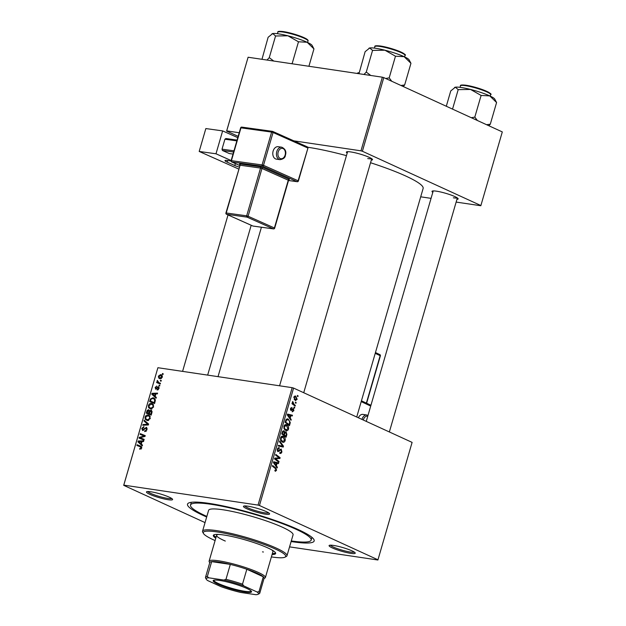 <?xml version="1.0" encoding="UTF-8"?>
<svg xmlns="http://www.w3.org/2000/svg" width="626" height="626" viewBox="0 0 626 626"><rect width="100%" height="100%" fill="white"/><g stroke="black" fill="none" stroke-linecap="round" stroke-linejoin="round"><path stroke-width="0.94" d="M150.874 491.778A13.608 1.933 16.2 0 1 164.286 495.229A13.608 1.933 16.2 0 1 172.541 499.235A13.608 1.933 16.2 0 1 168.183 499.712A13.608 1.933 16.2 0 1 153.073 495.659A13.608 1.933 16.2 0 1 146.672 491.723A13.608 1.933 16.2 0 1 150.874 491.778M147.806 491.527A12.559 1.784 -163.8 0 0 155.412 495.229A12.559 1.784 -163.8 0 0 167.807 498.413A12.559 1.784 -163.8 0 0 171.688 498.46M247.873 506.191A13.608 1.933 16.2 0 1 261.285 509.642A13.608 1.933 16.2 0 1 269.54 513.649A13.608 1.933 16.2 0 1 265.181 514.126A13.608 1.933 16.2 0 1 250.071 510.073A13.608 1.933 16.2 0 1 243.67 506.137A13.608 1.933 16.2 0 1 247.873 506.191M244.805 505.941A12.559 1.784 -163.8 0 0 252.411 509.642A12.559 1.784 -163.8 0 0 264.806 512.827A12.559 1.784 -163.8 0 0 268.687 512.874M333.501 545.426A13.608 1.933 16.2 0 1 346.914 548.877A13.608 1.933 16.2 0 1 355.169 552.883A13.608 1.933 16.2 0 1 350.81 553.361A13.608 1.933 16.2 0 1 335.7 549.307A13.608 1.933 16.2 0 1 329.299 545.371A13.608 1.933 16.2 0 1 333.501 545.426M330.434 545.176A12.559 1.784 -163.8 0 0 338.04 548.877A12.559 1.784 -163.8 0 0 350.435 552.062A12.559 1.784 -163.8 0 0 354.316 552.109M432.809 192.346A13.608 1.933 16.2 0 1 432.222 191.11A13.608 1.933 16.2 0 1 436.424 191.173A13.608 1.933 16.2 0 1 449.836 194.616A13.608 1.933 16.2 0 1 458.091 198.63A13.608 1.933 16.2 0 1 456.933 199.358M453.357 197.8A12.559 1.784 -163.8 0 0 457.238 197.855M347.18 153.112A13.608 1.933 16.2 0 1 346.593 151.875A13.608 1.933 16.2 0 1 350.795 151.938A13.608 1.933 16.2 0 1 364.207 155.381A13.608 1.933 16.2 0 1 372.454 159.395A13.608 1.933 16.2 0 1 371.304 160.123M367.728 158.566A12.559 1.784 -163.8 0 0 371.609 158.621M206.674 516.998A65.949 9.359 16.2 0 1 188.536 503.069A65.949 9.359 16.2 0 1 208.896 503.351A65.949 9.359 16.2 0 1 273.906 520.057A65.949 9.359 16.2 0 1 313.892 539.495A65.949 9.359 16.2 0 1 292.796 541.787A65.949 9.359 16.2 0 1 291.121 541.537M346.444 155.631A72.233 10.251 -163.8 0 0 307.82 147.259A72.233 10.251 -163.8 0 0 307.796 147.259M294.736 407.471L294.525 408.199L293.899 407.737L294.118 407.002L294.736 407.471L294.009 407.37M296.153 402.588L295.941 403.308L295.323 402.854L295.535 402.119L296.153 402.588L295.433 402.479M288.523 429.084C287.866 430.594 286.958 431.087 285.816 430.547L284.032 428.653L283.93 426.259C284.611 424.702 285.534 424.217 286.7 424.804C288.187 425.469 288.797 426.893 288.523 429.084L287.921 428.99M286.387 430.727L285.816 430.547M286.027 424.6L285.433 424.616M291.231 419.537L291.004 420.32L287.279 414.952L287.537 414.068L292.475 415.249L292.264 415.977L290.926 415.625L290.206 418.098L291.231 419.537L290.37 419.412M286.896 434.444L286.09 437.238L281.77 433.92L282.647 431.212L283.977 430.735L284.838 432.214L286.027 431.776L286.896 434.444L286.301 434.358M283.492 446.166L283.226 447.089L278.257 446.017L278.468 445.289L282.725 446.205L279.493 441.76L279.72 440.986L283.492 446.166L282.592 446.025M275.135 471.167L274.877 470.157L275.432 470.462L274.837 470.369L276.043 469.923L275.44 468.569L272.388 466.221L272.6 465.486L275.769 467.912L276.575 470.212L275.456 471.268M279.047 461.472L278.836 462.207L274.517 458.881L274.744 458.115L279.274 457.935L275.604 455.149L275.816 454.421L280.135 457.731L279.908 458.498L275.377 458.694L279.047 461.472L277.608 461.26M289.564 546.874L377.901 560.004L412.104 442.386L293.578 388.081L259.461 505.503L258.045 505.088L292.154 387.666L293.578 388.081M377.987 559.808L259.461 505.503M277.381 467.215L277.154 467.998L273.429 462.63L273.687 461.745L278.625 462.927L278.413 463.655L277.075 463.303L276.356 465.775L277.381 467.215L276.52 467.082M279.055 448.466L277.819 449.413L278.132 450.916L281.176 449.03L281.911 451.839C281.434 453.279 280.698 453.756 279.712 453.279L279.861 452.528L280.605 452.653L281.379 451.542L281.011 449.773L277.952 451.651L277.279 449.139L279.321 447.77L279.165 448.513L277.694 448.232M280.26 453.443L279.712 453.279M279.853 452.575L280.605 452.653M281.011 449.773L279.611 449.632M278.273 450.955L277.232 450.806L278.625 450.837M285.159 440.665C284.501 442.175 283.594 442.668 282.451 442.128L280.667 440.235L280.565 437.84C281.246 436.283 282.17 435.798 283.335 436.385C284.822 437.05 285.433 438.474 285.159 440.665L284.556 440.571M283.03 442.3L282.451 442.128M282.67 436.181L282.068 436.197M292.319 411.079L293.461 410.429L293.218 409.24L291.012 410.586L290.487 408.629L291.998 407.448L290.902 408.856L291.442 409.881L293.391 408.496L293.876 410.656L292.225 411.861L292.303 411.133M293.218 409.24L292.139 409.146M291.849 408.199L290.738 408.011M290.049 423.591L289.455 425.657L285.135 422.347L285.957 419.749L288.25 419.06L290.268 422.425L290.049 423.591L289.455 423.505M287.592 418.857L286.998 418.872M297.162 399.357L295.308 400.46L293.813 397.181L295.722 396.141L297.162 399.357L296.693 399.286M295.707 400.577L295.308 400.46M295.269 396L294.846 396.008M295.347 405.382L295.128 406.11L291.99 403.707L292.201 402.972L292.851 403.473L292.694 401.516L294.095 404.388L295.347 405.382L293.891 405.163M298.101 395.89L297.89 396.618L297.264 396.164L297.483 395.421L298.101 395.89L297.373 395.788M151.469 403.465L152.267 403.7L153.652 406.963L150.67 409.013L148.612 407.714L148.417 405.523C149.129 403.903 150.146 403.222 151.469 403.465L152.924 404.138M155.154 396.368L156.344 397.432L156.117 398.222L151.782 394.2L152.032 393.316L157.595 393.144L157.384 393.871L155.874 393.895L155.154 396.368M140.999 446.299L141.703 448.091L139.661 449.21L139.801 448.474L141.093 447.958L140.381 446.854L136.883 445.462L137.094 444.734L140.873 446.236M141.789 447.496L140.381 446.854M146.727 427.581L146.124 427.308L147.04 429.718L144.622 431.611L146.437 429.577L145.96 428.035L142.603 430.555L141.773 428.403L143.894 426.588L143.847 427.347L142.384 428.513L142.783 429.827L146.461 427.401M147.173 428.56L145.96 428.035M143.636 430.25L142.618 429.78L143.659 430.226M144.215 420.226L148.612 424.06L148.346 424.984L142.751 425.265L142.963 424.53L147.759 424.295L143.988 421.008L144.215 420.226M148.104 415.046L148.902 415.281L150.287 418.536L147.306 420.594L145.248 419.287L145.052 417.104C145.764 415.484 146.781 414.803 148.104 415.046L149.559 415.719M162.51 373.511L163.214 373.792L163.003 374.512L162.298 374.246L162.51 373.511L163.206 373.824M205.046 522.6L123.698 485.33L157.901 367.712L123.784 485.134L258.045 505.088M157.901 367.712L292.154 387.666M151.586 410.382L150.952 410.093L152.016 412.338L151.202 415.132L146.265 413.168L147.157 410.437L148.628 409.654L149.637 410.805L151.296 410.194M141.304 444.037L142.493 445.109L142.266 445.892L137.931 441.87L138.182 440.986L143.745 440.821L143.534 441.549L142.024 441.565L141.304 444.037M141.155 438.145L144.16 439.366L143.949 440.101L139.019 438.122L139.238 437.363L144.301 436.032L140.099 434.397L140.31 433.662L145.248 435.626L145.029 436.392L139.974 437.73L144.129 439.491M155.804 389.2L155.146 387.525L156.79 386.046L155.616 387.627L155.929 388.464L158.386 386.665L159.004 388.535L157.126 390.061L158.534 388.433L158.221 387.392L155.561 389.137M159.129 387.784L158.221 387.392M156.711 388.84L155.819 388.433L156.727 388.832M155.365 400.35L154.567 403.551L149.63 401.587L150.459 398.973L153.002 397.753L153.832 397.987L155.365 400.35M161.79 375.177L160.569 374.622C161.868 374.771 162.439 375.639 162.291 377.235L160.256 378.73C158.894 378.597 158.3 377.713 158.472 376.077L160.569 374.622L161.25 374.817M160.256 378.73L159.52 378.519M160.569 380.201L161.273 380.483L161.062 381.211L160.35 380.944L160.569 380.201L161.258 380.522M160.444 383.323L159.035 382.682L160.459 383.276L160.248 384.004L156.656 382.58L156.868 381.844L157.611 382.15L157.369 380.373L158.793 382.572L160.444 383.331M159.145 385.092L159.849 385.366L159.638 386.093L158.934 385.827L159.145 385.092L159.841 385.405M456.143 202.081L480.823 205.743L502.302 131.914L383.777 77.608L362.384 151.249L360.967 150.827L382.361 77.194L383.777 77.608M480.909 205.555L362.384 151.249M238.17 136.366L226.62 131.069L248.099 57.24L382.361 77.194M248.099 57.24L226.706 130.881L239.226 132.743M290.754 140.396L360.967 150.827M420.703 196.814L431.064 198.356M356.726 417.018L423.129 188.465A72.233 10.251 -163.8 0 0 370.545 162.737M148.972 414.248L149.152 413.63M147.713 410.695L147.157 410.437M150.084 411.008L149.637 410.805M149.896 411.266L148.44 410.382L147.055 412.667L151.265 414.467M147.055 412.667L148.597 413.277L149.058 410.891L148.44 410.382M151.257 414.498L148.597 413.277M149.176 413.504L150.843 414.169L151.414 412.096L150.733 410.812L149.176 413.504L151.382 414.522M151.406 414.428L150.843 414.169M152.11 411.407L150.733 410.812M152.008 412.37L151.414 412.096M147.971 420.602L145.248 419.287M147.908 420.508L147.72 420.093M145.623 417.37L145.052 417.104M149.434 416.384L150.013 416.251M145.819 418.778L147.54 419.874L149.684 418.395C149.778 416.791 149.16 415.914 147.83 415.766L145.662 417.221L145.819 418.778M148.698 420.406L147.54 419.874M150.263 416.76L147.83 415.766M150.248 418.653L149.684 418.395M144.379 425.179L142.963 424.53M148.448 424.608L147.759 424.295M146.359 422.096L143.988 421.008M145.928 431.408L144.77 430.876M145.968 431.384L144.942 430.907M146.288 431.126L145.6 430.805M147 429.843L146.437 429.577M142.345 428.661L141.773 428.403M143.98 429.921L143.331 429.624M141.124 449.077L139.801 448.474M141.171 449.038L140.24 448.607M141.664 448.216L141.093 447.958M139.59 446.541L139.762 445.955L137.094 444.734M139.762 445.955L141.453 446.62M141.366 443.818L140.803 443.552L141.374 441.573L138.604 441.62L140.803 443.552M140.036 442.84L137.931 441.87M139.606 441.635L138.182 440.986M141.946 441.839L141.374 441.573M141.719 439.209L141.891 438.615M140.028 437.723L139.238 437.363M145.036 436.369L144.301 436.032M142.798 435.493L142.978 434.882L140.31 433.662M142.978 434.882L145.209 435.774M143.823 439.366L139.974 437.73M158.261 389.779L157.275 389.325M158.973 388.629L158.534 388.433M159.129 387.807L158.441 387.494M155.592 387.729L155.146 387.525M156.836 388.707L156.257 388.441M159.129 387.627L157.588 386.923M155.217 396.141L154.653 395.875L155.225 393.903L152.454 393.942L154.653 395.875M153.886 395.162L151.782 394.2M153.456 393.965L152.032 393.316M155.796 394.161L155.225 393.903M152.337 402.667L152.517 402.048M151.023 399.231L150.459 398.973M154.364 399.083L154.958 398.95M154.52 398.449L153.002 397.753M155.045 401.923L154.473 401.657C154.896 399.717 154.325 398.66 152.76 398.472L151.085 399.13L150.42 401.086L154.739 402.964M150.42 401.086L154.207 402.588L154.473 401.657M154.771 402.847L154.207 402.588M155.232 399.474L152.76 398.472M151.335 409.028L148.612 407.714M151.273 408.935L151.085 408.512M148.988 405.789L148.417 405.523M152.799 404.803L153.378 404.67M149.184 407.205L150.905 408.293L153.049 406.814C153.143 405.21 152.525 404.333 151.195 404.185L149.027 405.64L149.184 407.205M152.063 408.825L150.905 408.293M153.628 405.178L151.195 404.185M153.613 407.072L153.049 406.814M158.918 376.281L158.472 376.077M158.949 376.179L160.405 377.994L161.805 377.157L160.358 375.35L158.949 376.179M161.351 378.527L159.826 377.822L161.438 378.464M162.337 376.171L160.358 375.35M162.244 377.361L161.805 377.157M159.364 383.66L159.536 383.065L156.868 381.844M159.536 383.065L157.611 382.15M157.658 381.109L157.087 380.851M278.672 457.512L280.135 457.731M276.919 457.958L279.908 458.498M276.895 458.044L274.712 458.201M274.657 458.396L276.809 458.717M274.603 458.576L275.377 458.694M273.609 461.996L278.625 462.927M275.604 462.473L275.479 462.919M276.481 463.217L277.075 463.303M275.526 465.65L276.356 465.775M274.822 463.53L275.925 465.126L276.504 463.154L274.039 462.52L274.822 463.53L273.969 463.404M275.072 465.001L275.925 465.126M273.484 462.434L274.039 462.52M274.313 467.7L275.769 467.912M275.964 470.126L276.575 470.212M281.317 451.753L281.911 451.839M277.318 451.017L279.212 451.299M278.507 447.653L279.321 447.77M277.232 449.319L277.819 449.413M280.432 445.861L280.26 446.448M281.442 445.884L282.725 446.205M280.503 439.726L283.116 441.549L281.293 441.275M281.223 441.197L282.686 441.416L284.634 440.36L283.077 437.089L281.168 436.729M280.511 438.028L281.097 438.114L281.191 439.828M283.077 437.089L281.097 438.114M284.314 432.136L284.838 432.214M281.896 433.489L283.836 434.608L284.321 432.167L282.616 431.267M282.381 434.397L283.836 434.608M282.256 432.245L282.85 432.339L282.49 433.575M283.789 431.47L282.85 432.339M282.889 434.78L284.337 435L285.792 436.119L286.372 434.037L285.808 432.496L284.337 432.245M284.345 435.899L285.792 436.119M284.188 433.372L284.783 433.466L284.337 435M285.808 432.496L284.783 433.466M290.448 408.786L290.902 408.856M293.414 410.586L293.876 410.656M287.467 414.326L292.475 415.249M289.462 414.803L289.329 415.241M290.331 415.539L290.926 415.625M289.376 417.98L290.206 418.098M288.672 415.86L289.775 417.456L290.354 415.476L287.89 414.842L288.672 415.86L287.819 415.734M288.93 417.331L289.775 417.456M287.334 414.764L287.89 414.842M289.666 422.339L290.268 422.425M285.26 421.908L289.157 424.538L289.431 423.606C289.869 421.634 289.392 420.351 288.007 419.764L286.176 419.412M287.71 424.318L289.157 424.538M285.855 419.968L286.497 420.069L285.847 421.994M288.007 419.764L286.497 420.069M283.868 428.145L286.481 429.968L284.658 429.694M284.587 429.624L286.051 429.835L287.999 428.779L286.442 425.508L284.533 425.148M283.875 426.447L284.462 426.533L284.556 428.247M286.442 425.508L284.462 426.533M293.774 397.338L295.84 399.826L294.228 399.591M294.181 399.521L296.74 399.153L295.511 396.861L294.079 396.587M295.511 396.861L294.228 397.4M292.092 403.363L292.851 403.473M292.436 401.939L293.14 402.048M292.389 402.283L292.929 402.362M272.075 554.534A32.45 4.601 -163.8 0 0 275.643 553.517A32.45 4.601 -163.8 0 0 257.889 543.947A32.45 4.601 -163.8 0 0 223.842 535.003A32.45 4.601 -163.8 0 0 213.317 535.41A32.45 4.601 -163.8 0 0 215.782 538.18M272.365 553.54A32.45 4.601 -163.8 0 0 275.589 552.961M271.387 556.913A42.92 6.088 -163.8 0 0 271.786 556.968A42.92 6.088 -163.8 0 0 285.026 557.148A42.92 6.088 -163.8 0 0 264.845 544.737A42.92 6.088 -163.8 0 0 217.183 531.951A42.92 6.088 -163.8 0 0 203.45 533.454A42.92 6.088 -163.8 0 0 215.094 540.559M203.45 533.454L202.738 532.186A43.969 6.237 16.2 0 1 202.55 531.2A43.969 6.237 16.2 0 1 216.807 530.652A43.969 6.237 16.2 0 1 262.936 542.773A43.969 6.237 16.2 0 1 286.99 555.731A43.969 6.237 16.2 0 1 286.309 556.467L285.026 557.148M286.99 555.731L293.062 534.839A43.969 6.237 -163.8 0 0 269.008 521.873A43.969 6.237 -163.8 0 0 222.879 509.76A43.969 6.237 -163.8 0 0 208.622 510.307L202.55 531.2M291.286 540.95A62.811 8.913 -163.8 0 0 311.161 540.097A62.811 8.913 -163.8 0 0 276.794 521.575A62.811 8.913 -163.8 0 0 210.892 504.266A62.811 8.913 -163.8 0 0 190.523 505.049A62.811 8.913 -163.8 0 0 206.846 516.419M271.739 549.878A29.312 4.155 16.2 0 1 272.92 551.647L265.401 577.516A29.312 4.155 16.2 0 1 264.947 578.009L264.031 578.502M263.413 552.007A29.312 4.155 16.2 0 1 262.497 551.866M225.305 541.06A29.312 4.155 16.2 0 1 216.627 535.293A29.312 4.155 16.2 0 1 218.568 534.432M213.662 534.972A32.45 4.601 -163.8 0 0 216.072 537.186M356.937 73.414L358.995 72.765M359.019 72.702A21.073 2.989 -163.8 0 0 358.369 72.78A21.073 2.989 -163.8 0 0 357.665 72.992A21.073 2.989 -163.8 0 0 357.579 73.046M273.773 61.058L269.266 57.662L266.997 60.049M313.955 48.891L312.084 45.393A21.073 2.989 -163.8 0 0 307.116 42.247L313.955 48.891L308.908 66.278M298.485 41.793L307.116 42.247A21.073 2.989 -163.8 0 0 287.921 35.799L298.485 41.793L292.185 63.461L291.262 63.656M275.565 35.995L287.921 35.799A21.073 2.989 -163.8 0 0 272.74 33.546L275.565 35.995L269.266 57.662M261.973 59.306L268.124 37.286L272.74 33.546A21.073 2.989 -163.8 0 0 272.036 33.757A21.073 2.989 -163.8 0 0 271.95 33.812M470.549 89.448A21.073 2.989 -163.8 0 0 461.166 87.499A21.073 2.989 -163.8 0 0 455.368 87.194L458.193 89.643L470.549 89.448L481.112 95.442L489.751 95.895L496.582 102.539L494.712 99.041A21.073 2.989 -163.8 0 0 489.751 95.895A21.073 2.989 16.2 0 0 470.549 89.448M477.38 120.497L474.813 117.109L471.323 117.719M474.813 117.109L481.112 95.442M452.535 109.112L458.193 89.643M446.299 106.256L450.751 90.934L455.368 87.194A21.073 2.989 -163.8 0 0 454.664 87.405A21.073 2.989 -163.8 0 0 454.578 87.46M488.883 125.763L490.291 124.198L496.582 102.539M490.291 124.198L486.59 124.715M384.92 50.213A21.073 2.989 -163.8 0 0 375.537 48.265A21.073 2.989 -163.8 0 0 369.739 47.959L372.564 50.409L384.92 50.213L395.475 56.207L404.114 56.661L410.953 63.304L409.083 59.806A21.073 2.989 -163.8 0 0 404.114 56.661A21.073 2.989 16.2 0 0 384.92 50.213M391.751 81.263L389.184 77.874L385.694 78.485M389.184 77.874L395.475 56.207M370.772 75.472L366.265 72.076L372.564 50.409M366.265 72.076L363.996 74.463M358.972 73.719L365.115 51.7L369.739 47.959A21.073 2.989 -163.8 0 0 369.035 48.171A21.073 2.989 -163.8 0 0 368.949 48.225M403.254 86.529L404.662 84.964L410.953 63.304M404.662 84.964L400.961 85.48M246.746 588.401A19.993 2.84 16.2 0 1 251.456 591.39A19.993 2.84 16.2 0 1 240.055 591.155A19.993 2.84 16.2 0 1 217.934 584.113A19.993 2.84 16.2 0 1 213.45 580.349A19.993 2.84 16.2 0 1 227.23 581.961A19.993 2.84 16.2 0 1 246.746 588.401M213.951 580.177A19.367 2.747 -163.8 0 0 213.912 580.255A19.367 2.747 -163.8 0 0 218.56 583.588A19.367 2.747 -163.8 0 0 238.741 590.122A19.367 2.747 -163.8 0 0 251.112 591.061A19.367 2.747 -163.8 0 0 251.128 590.975M257.098 592L258.968 591.726A28.264 4.006 16.2 0 1 259.774 593.151L264.109 578.221A28.264 4.006 -163.8 0 0 263.303 576.796A28.264 4.006 -163.8 0 0 257.333 573.361A28.264 4.006 -163.8 0 0 246.832 569.253A28.264 4.006 -163.8 0 0 230.313 564.402A28.264 4.006 -163.8 0 0 211.658 561.624A28.264 4.006 -163.8 0 0 209.82 562.453L205.484 577.375A28.264 4.006 16.2 0 1 207.316 576.554L208.818 577.814A27.215 3.866 -163.8 0 0 206.322 579.277A27.215 3.866 -163.8 0 0 207.582 580.513L220.9 586.617A27.215 3.866 -163.8 0 0 240.775 592.462L255.862 594.7A27.215 3.866 -163.8 0 0 258.053 594.301A27.215 3.866 -163.8 0 0 257.098 592L243.78 585.897A27.215 3.866 -163.8 0 0 223.905 580.059L208.818 577.814M209.741 562.727L209.233 561.819A29.312 4.155 16.2 0 1 209.107 561.162A29.312 4.155 16.2 0 1 227.833 562.586A29.312 4.155 16.2 0 1 258.374 572.477A29.312 4.155 16.2 0 1 265.401 577.516M258.968 591.726L263.303 576.796L246.832 569.253L242.497 584.175L243.78 585.897M223.905 580.059L225.978 579.324L230.313 564.402L211.658 561.624L207.316 576.554M206.322 579.277L205.61 578.009A28.264 4.006 16.2 0 1 205.484 577.375M259.774 593.151A28.264 4.006 16.2 0 1 259.328 593.62L258.053 594.301M225.978 579.324A28.264 4.006 16.2 0 1 242.497 584.175M273.124 151.077A6.283 4.46 97.9 0 0 276.418 159.153L280.065 159.661A6.283 4.46 -82.1 0 1 276.778 151.586A6.283 4.46 -82.1 0 1 281.794 147.212L278.14 146.711A6.283 4.46 97.9 0 0 273.124 151.077M222.637 130.897L215.993 153.785L199.193 151.453L205.844 128.565L222.637 130.897L237.794 137.657M231.143 160.546L215.993 153.785M233.623 152.024L222.426 150.475L229.343 153.558L233.029 154.074M222.426 150.475L222.019 149.168L233.968 150.827M236.863 140.873L224.914 139.215L222.019 149.168M224.914 139.215L225.892 138.534L237.09 140.083M231.064 160.984L227.488 160.491A8.373 1.189 16.2 0 0 224.984 160.624A8.373 1.189 16.2 0 0 227.183 162.15L234.797 165.546L235.368 163.582M238.686 169.036L199.193 151.453M239.265 167.048A5.235 0.743 16.2 0 1 234.797 165.546M361.953 419.412A6.283 4.139 -81 0 1 361.953 419.404A6.283 4.139 -81 0 1 366.766 415.007L362.877 414.396A6.283 4.139 99 0 0 358.424 417.792M147.353 411.65L146.781 411.384M149.504 412.362L148.941 412.096M151.805 413.074L151.234 412.816M147.791 425.007L146.304 424.326M148.534 424.311L146.852 423.544M144.888 428.755L144.246 428.458M142.438 437.136L141.507 436.705M144.066 436.666L143.158 436.252M157.282 388.128L156.774 387.893M150.702 400.116L150.138 399.857M274.939 459.202L276.418 459.421M278.969 450.462L279.799 450.579M291.685 409.701L292.358 409.803M285.566 420.86L286.16 420.946M292.592 404.169L294.095 404.388M282.936 32.028A15.705 2.23 -163.8 0 0 277.842 32.223C277.341 31.331 279.204 31.12 283.421 31.59C292.498 33.248 300.112 35.651 306.263 38.789C307.843 39.814 308.422 40.549 308 40.987A15.705 2.23 -163.8 0 0 299.408 36.355A15.705 2.23 -163.8 0 0 282.936 32.028M283.508 31.613A15.071 2.136 16.2 0 1 299.314 35.768A15.071 2.136 16.2 0 1 307.569 40.213M460.47 85.872C459.969 84.979 461.832 84.768 466.057 85.238L485.048 90.59C490.181 93.016 492.036 94.362 490.627 94.636A15.705 2.23 -163.8 0 0 482.036 90.003A15.705 2.23 -163.8 0 0 465.564 85.676A15.705 2.23 -163.8 0 0 460.47 85.872L460.047 87.343M466.135 85.261A15.071 2.136 16.2 0 1 481.942 89.416A15.071 2.136 16.2 0 1 490.197 93.861M374.841 46.637C374.34 45.745 376.203 45.534 380.42 46.003L399.419 51.355C404.553 53.781 406.407 55.127 404.999 55.401A15.705 2.23 -163.8 0 0 396.407 50.769A15.705 2.23 -163.8 0 0 379.927 46.441A15.705 2.23 -163.8 0 0 374.841 46.637L374.411 48.108M380.506 46.027A15.071 2.136 16.2 0 1 396.313 50.182A15.071 2.136 16.2 0 1 404.568 54.626M278.202 151.993A5.235 3.717 97.9 0 0 280.213 158.511A5.235 3.717 97.9 0 0 285.12 155.084A5.235 3.717 97.9 0 0 283.108 148.565A5.235 3.717 97.9 0 0 278.202 151.993M288.523 180.484L297.1 181.673L262.49 166.226L231.816 161.977L239.711 165.499M260.15 166.759A1.049 0.743 97.9 0 1 260.549 168.058L240.102 165.225L226.229 212.989L246.675 215.821L260.549 168.058L261.973 168.472L248.092 216.236L274.399 227.974L288.273 180.202L261.973 168.472A1.049 0.72 114 0 1 262.99 167.572L260.15 166.759L239.703 163.918L239.586 164.317M262.99 167.572L289.29 179.31L289.212 179.725M227.661 160.514L227.183 162.15M272.866 131.515L307.217 146.844A1.049 0.72 114 0 1 307.656 147.939L273.053 132.493L263.507 165.334L298.117 180.781L307.929 148.127A1.049 1.049 0 0 0 307.35 146.883L272.748 131.437A1.049 0.72 -66 0 0 272.607 131.397A1.049 0.743 -82.1 0 0 272.466 131.358L241.792 127.109A1.049 0.743 -82.1 0 1 241.941 127.148M240.955 127.837L231.417 160.671L262.091 164.928L271.629 132.086L240.955 127.837A1.049 0.743 -82.1 0 1 241.792 127.109A1.049 1.049 0 0 0 240.642 127.853L240.955 127.837M252.669 225.916A1.049 0.72 -66 0 0 252.927 226.033L273.374 228.866L247.074 217.128L226.628 214.295L252.927 226.033A1.049 0.743 -82.1 0 0 253.225 226.072M273.523 228.905A1.049 1.049 0 0 0 274.673 228.161L274.399 227.974A1.049 0.72 -66 0 1 273.374 228.866A1.049 0.743 97.9 0 0 273.523 228.905L253.076 226.072A1.049 1.049 0 0 1 252.794 225.994L226.495 214.256A1.049 0.72 -66 0 0 226.628 214.295A1.049 0.743 -82.1 0 1 226.229 212.989L225.916 213.004A1.049 1.049 0 0 0 226.495 214.256M289.29 179.31A1.049 0.72 114 0 0 288.273 180.202L289.071 179.685M247.074 217.128A1.049 0.72 -66 0 0 248.092 216.236L246.675 215.821A1.049 0.743 97.9 0 0 247.074 217.128M225.916 213.004L240.102 165.225A1.049 0.743 -82.1 0 0 239.703 163.918M298.391 180.969L298.117 180.781A1.049 0.72 114 0 1 297.1 181.673A1.049 0.743 -82.1 0 0 297.24 181.712A1.049 1.049 0 0 0 298.391 180.969L307.929 148.127M262.49 166.226A1.049 0.72 -66 0 0 263.507 165.334L262.091 164.928A1.049 0.743 -82.1 0 0 262.49 166.226M273.053 132.493A1.049 0.72 -66 0 0 272.748 131.437A1.049 1.049 0 0 0 272.466 131.358A1.049 0.743 -82.1 0 0 271.629 132.086L273.053 132.493M231.816 161.977A1.049 0.743 -82.1 0 1 231.417 160.671L231.104 160.686A1.049 1.049 0 0 0 231.683 161.938A1.049 0.72 -66 0 0 231.816 161.977M367.752 416.259A5.235 3.451 99 0 0 363.37 419.827A5.235 3.451 99 0 0 363.315 420.03M370.709 406.086L361.202 401.602M366.366 403.121L380.154 355.67L375.224 353.346M379.669 354.551A1.049 0.775 115.2 0 1 380.154 355.67L380.381 355.842A1.049 1.049 0 0 0 379.825 354.598L375.459 352.548M218.02 376.649L261.425 227.23M148.675 410.445L150.029 411.071M146.758 419.647L148.542 420.469M150.123 408.066L151.907 408.888M280.252 452.676L279.845 452.614M280.855 449.726L279.681 449.554M291.325 409.881L290.417 409.748M190.523 505.049L191.321 502.31M311.161 540.097L311.951 537.351M228.028 214.937L182.581 371.382M251.19 225.274L207.66 375.107M277.842 32.223L277.412 33.694M308 40.987L307.569 42.458M457.348 197.926L389.356 431.963M433.223 190.922L366.265 421.384M490.627 94.636L490.205 96.107M303.727 392.729L371.719 158.691M279.579 385.796L347.594 151.688M404.999 55.401L404.568 56.872M209.107 561.162L216.627 535.293M280.065 159.661C283.484 159.051 285.26 157.588 285.393 155.271C286.591 151.688 285.393 149.004 281.794 147.212M274.673 228.161L288.547 180.398M239.789 165.241L239.758 164.372M297.24 181.712L288.516 180.507M239.711 165.522L231.683 161.938M231.104 160.686L240.642 127.853M366.766 415.007L367.986 415.453M380.381 355.842L366.609 403.238M370.944 405.28L361.437 400.804"/></g></svg>
